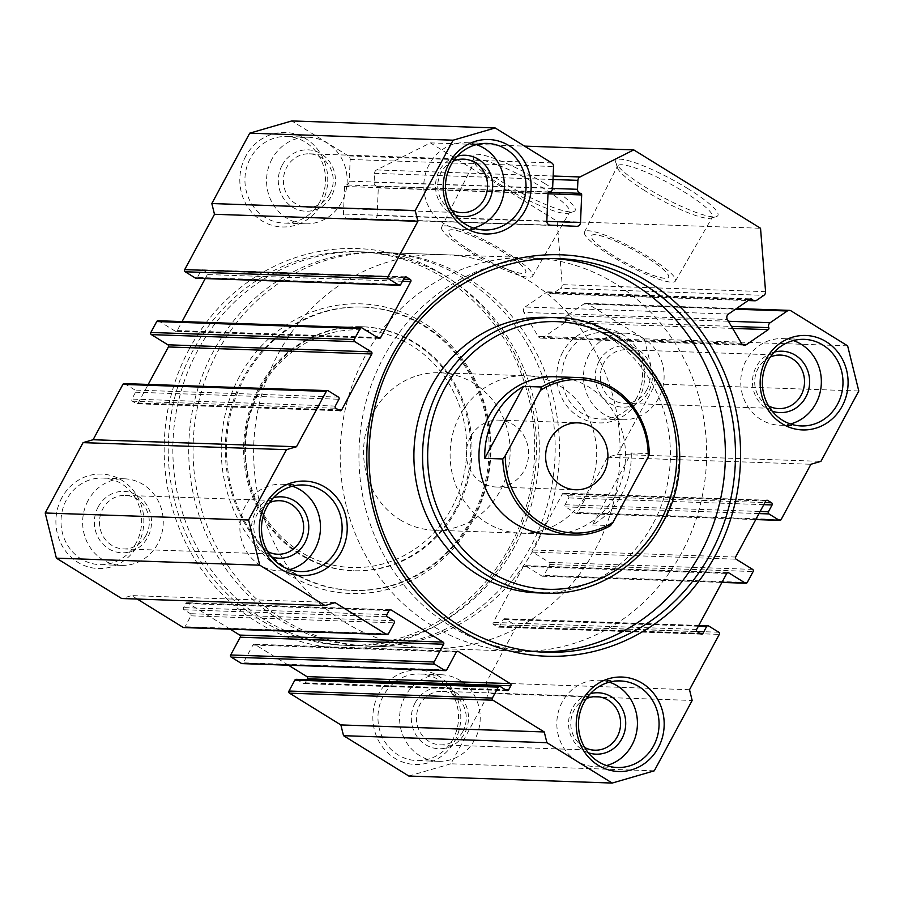<?xml version="1.0" encoding="UTF-8"?>
<svg xmlns="http://www.w3.org/2000/svg" width="904" height="904" viewBox="0 0 904 904"><rect width="100%" height="100%" fill="white"/><g stroke="black" fill="none" stroke-linecap="round" stroke-linejoin="round"><path stroke-width="0.68" stroke-dasharray="4.52 3.39" d="M688.091 188.767A57.958 9.967 -151.7 0 0 615.793 162.517A57.958 9.967 -151.7 0 0 645.637 187.309A57.958 9.967 -151.7 0 0 716.273 216.621A57.958 9.967 -151.7 0 0 688.091 188.767M645.219 190.88A53.89 9.277 28.3 0 1 617.477 167.828A53.89 9.277 28.3 0 1 617.489 166.053A53.89 9.277 28.3 0 1 684.701 192.247A53.89 9.277 28.3 0 1 712.386 217.152A53.89 9.277 28.3 0 1 710.917 218.147A53.89 9.277 28.3 0 1 645.219 190.88M545.281 183.84A57.958 9.967 -151.7 0 0 472.984 157.59A57.958 9.967 -151.7 0 0 502.827 182.371A57.958 9.967 -151.7 0 0 573.475 211.694A57.958 9.967 -151.7 0 0 545.281 183.84M502.421 185.941A53.89 9.277 28.3 0 1 474.668 162.901A53.89 9.277 28.3 0 1 474.679 161.115A53.89 9.277 28.3 0 1 541.903 187.309A53.89 9.277 28.3 0 1 569.588 212.225A53.89 9.277 28.3 0 1 568.107 213.208A53.89 9.277 28.3 0 1 502.421 185.941M189.298 348.955A200.055 186.134 92 0 0 256.872 622.009A200.055 186.134 92 0 0 511.314 548.027A200.055 186.134 92 0 0 443.74 274.974A200.055 186.134 92 0 0 189.298 348.955M509.935 546.502A196.902 183.207 -88 0 1 344.661 645.32A196.902 183.207 -88 0 1 192.981 350.56A196.902 183.207 -88 0 1 358.255 251.741A196.902 183.207 -88 0 1 509.935 546.502M239.436 376.584A144.922 134.843 92 0 0 288.399 574.39A144.922 134.843 92 0 0 472.713 520.794A144.922 134.843 92 0 0 423.761 322.988A144.922 134.843 92 0 0 239.436 376.584M471.334 519.269A141.77 131.905 -88 0 1 352.334 590.414A141.77 131.905 -88 0 1 243.131 378.188A141.77 131.905 -88 0 1 362.12 307.044A141.77 131.905 -88 0 1 471.334 519.269M260.352 389.511A118.932 110.661 -88 0 1 411.614 345.531A118.932 110.661 -88 0 1 451.797 507.856A118.932 110.661 -88 0 1 300.535 551.847A118.932 110.661 -88 0 1 260.352 389.511M455.48 509.472A122.085 113.588 92 0 0 361.442 326.717A122.085 113.588 92 0 0 258.973 387.986A122.085 113.588 92 0 0 353.012 570.74A122.085 113.588 92 0 0 455.48 509.472M260.126 388.031A122.085 113.588 -88 0 1 362.594 326.762A122.085 113.588 -88 0 1 456.633 509.506A122.085 113.588 -88 0 1 354.165 570.774A122.085 113.588 -88 0 1 260.126 388.031M472.487 519.303A141.77 131.905 -88 0 1 353.487 590.459A141.77 131.905 -88 0 1 244.283 378.234A141.77 131.905 -88 0 1 363.272 307.077A141.77 131.905 -88 0 1 472.487 519.303M514.545 546.66A196.902 183.207 -88 0 1 349.283 645.479A196.902 183.207 -88 0 1 197.603 350.718A196.902 183.207 -88 0 1 362.877 251.9A196.902 183.207 -88 0 1 514.545 546.66M611.081 255.832A51.652 8.882 28.3 0 1 584.504 232.045A51.652 8.882 28.3 0 1 648.925 257.143A51.652 8.882 28.3 0 1 675.457 281.02A51.652 8.882 28.3 0 1 611.081 255.832M613.952 255.934A43.81 7.537 28.3 0 1 591.431 235.718A43.81 7.537 28.3 0 1 646.055 257.041A43.81 7.537 28.3 0 1 668.576 277.257A43.81 7.537 28.3 0 1 613.952 255.934M613.918 256.001A43.81 7.537 28.3 0 1 591.385 235.786A43.81 7.537 28.3 0 1 646.01 257.109A43.81 7.537 28.3 0 1 668.542 277.325A43.81 7.537 28.3 0 1 613.918 256.001M468.272 250.905A51.652 8.882 28.3 0 1 441.694 227.107A51.652 8.882 28.3 0 1 506.116 252.216A51.652 8.882 28.3 0 1 532.648 276.082A51.652 8.882 28.3 0 1 468.272 250.905M471.153 251.007A43.81 7.537 28.3 0 1 448.621 230.791A43.81 7.537 28.3 0 1 503.245 252.114A43.81 7.537 28.3 0 1 525.778 272.33A43.81 7.537 28.3 0 1 471.153 251.007M471.108 251.075A43.81 7.537 28.3 0 1 448.587 230.859A43.81 7.537 28.3 0 1 503.212 252.182A43.81 7.537 28.3 0 1 525.732 272.398A43.81 7.537 28.3 0 1 471.108 251.075M732.647 328.401L564.876 322.604A1.571 1.469 92 0 0 565.418 320.626A3.944 3.661 -88 0 1 566.808 315.688L728.421 321.27M551.734 162.923L348.345 155.906A3.944 3.661 -88 0 1 350.164 159.477L349.238 181.184A3.944 3.661 -88 0 1 345.938 184.947A1.571 1.469 92 0 0 344.616 186.45L343.441 214.045A3.944 3.661 92 0 0 346.933 218.135L373.284 219.299A3.944 3.661 92 0 0 377.115 215.525L378.29 187.919A1.571 1.469 92 0 0 377.104 186.314A3.944 3.661 -88 0 1 374.132 182.28L374.516 173.342A3.944 3.661 -88 0 1 376.629 169.929L430.372 142.877L557.146 221.254L562.186 284.647A3.944 3.661 -88 0 1 560.491 288.308L763.88 295.337M728.5 314.038L525.111 307.01A3.944 3.661 92 0 0 523.981 312.456L727.37 319.474M681.876 552.434A196.902 183.207 -88 0 1 516.602 651.253A196.902 183.207 -88 0 1 364.933 356.492A196.902 183.207 -88 0 1 530.196 257.674A196.902 183.207 -88 0 1 681.876 552.434M530.422 547.202A196.902 183.207 -88 0 1 365.148 646.021A196.902 183.207 -88 0 1 213.468 351.26A196.902 183.207 -88 0 1 378.742 252.442A196.902 183.207 -88 0 1 530.422 547.202M520.681 533.179L549.53 534.174A78.761 73.28 92 0 0 615.647 494.646A78.761 73.28 92 0 0 554.966 376.742L526.117 375.748A78.761 73.28 -88 0 1 586.798 493.652A78.761 73.28 -88 0 1 520.681 533.179A78.761 73.28 -88 0 1 460.012 415.275A78.761 73.28 -88 0 1 526.117 375.748M537.394 592.866A137.837 128.244 92 0 0 653.083 523.687A137.837 128.244 92 0 0 546.909 317.361M553.994 258.578A196.902 183.207 92 0 0 548.954 258.318A196.902 183.207 92 0 0 383.68 357.148A196.902 183.207 92 0 0 535.36 651.908A196.902 183.207 92 0 0 540.411 651.999M378.787 693.73A47.257 43.968 92 0 0 394.754 758.23A47.257 43.968 92 0 0 454.859 740.76A47.257 43.968 92 0 0 438.892 676.26A47.257 43.968 92 0 0 378.787 693.73M453.13 738.851A43.324 40.307 -88 0 1 416.767 760.592A43.324 40.307 -88 0 1 383.398 695.741A43.324 40.307 -88 0 1 419.761 674A43.324 40.307 -88 0 1 453.13 738.851M245.752 156.222A47.257 43.968 92 0 0 261.719 220.723A47.257 43.968 92 0 0 321.824 203.242A47.257 43.968 92 0 0 305.857 138.741A47.257 43.968 92 0 0 245.752 156.222M320.095 201.332A43.324 40.307 -88 0 1 283.743 223.073A43.324 40.307 -88 0 1 250.374 158.223A43.324 40.307 -88 0 1 286.726 136.493A43.324 40.307 -88 0 1 320.095 201.332M282.15 165.24A30.713 28.578 92 0 0 292.523 207.174A30.713 28.578 92 0 0 331.587 195.806A30.713 28.578 92 0 0 321.214 153.883A30.713 28.578 92 0 0 282.15 165.24M329.87 193.897A26.781 24.916 -88 0 1 307.383 207.344A26.781 24.916 -88 0 1 286.76 167.251A26.781 24.916 -88 0 1 309.236 153.816A26.781 24.916 -88 0 1 329.87 193.897M415.173 702.758A30.713 28.578 92 0 0 425.558 744.681A30.713 28.578 92 0 0 464.622 733.325A30.713 28.578 92 0 0 454.249 691.402A30.713 28.578 92 0 0 415.173 702.758M462.893 731.415A26.781 24.916 -88 0 1 440.417 744.851A26.781 24.916 -88 0 1 419.795 704.77A26.781 24.916 -88 0 1 442.271 691.323A26.781 24.916 -88 0 1 462.893 731.415M588.289 752.727A30.713 28.578 -88 0 1 572.413 708.194A30.713 28.578 -88 0 1 590.323 693.673M586.357 698.645A26.781 24.916 92 0 0 574.13 710.103A26.781 24.916 92 0 0 584.662 747.495M455.254 215.208A30.713 28.578 -88 0 1 439.378 170.675A30.713 28.578 -88 0 1 457.3 156.166M453.322 161.127A26.781 24.916 92 0 0 441.107 172.585A26.781 24.916 92 0 0 451.638 209.977M61.834 497.788A47.257 43.968 92 0 0 77.8 562.288A47.257 43.968 92 0 0 137.905 544.818A47.257 43.968 92 0 0 121.938 480.318A47.257 43.968 92 0 0 61.834 497.788M136.176 542.908A43.324 40.307 -88 0 1 99.824 564.65A43.324 40.307 -88 0 1 66.455 499.799A43.324 40.307 -88 0 1 102.807 478.058A43.324 40.307 -88 0 1 136.176 542.908M562.706 352.153A47.257 43.968 92 0 0 578.673 416.665A47.257 43.968 92 0 0 638.778 399.184A47.257 43.968 92 0 0 622.811 334.683A47.257 43.968 92 0 0 562.706 352.153M637.049 397.274A43.324 40.307 -88 0 1 600.685 419.015A43.324 40.307 -88 0 1 567.316 354.165A43.324 40.307 -88 0 1 603.68 332.423A43.324 40.307 -88 0 1 637.049 397.274M772.208 411.15A30.713 28.578 -88 0 1 756.332 366.617A30.713 28.578 -88 0 1 774.242 352.108M770.276 357.069A26.781 24.916 92 0 0 758.049 368.527A26.781 24.916 92 0 0 768.581 405.919M271.336 556.785A30.713 28.578 -88 0 1 255.459 512.252A30.713 28.578 -88 0 1 273.381 497.731M269.403 502.703A26.781 24.916 92 0 0 257.188 514.161A26.781 24.916 92 0 0 267.72 551.553M98.231 506.816A30.713 28.578 92 0 0 108.604 548.739A30.713 28.578 92 0 0 147.668 537.383A30.713 28.578 92 0 0 137.295 495.46A30.713 28.578 92 0 0 98.231 506.816M145.951 535.473A26.781 24.916 -88 0 1 123.475 548.92A26.781 24.916 -88 0 1 102.841 508.828A26.781 24.916 -88 0 1 125.317 495.392A26.781 24.916 -88 0 1 145.951 535.473M599.092 361.182A30.713 28.578 92 0 0 609.477 403.116A30.713 28.578 92 0 0 648.541 391.748A30.713 28.578 92 0 0 638.167 349.825A30.713 28.578 92 0 0 599.092 361.182M646.812 389.839A26.781 24.916 -88 0 1 624.336 403.286A26.781 24.916 -88 0 1 603.714 363.193A26.781 24.916 -88 0 1 626.189 349.758A26.781 24.916 -88 0 1 646.812 389.839M88.084 500.545A43.324 40.307 92 0 0 121.452 565.395A43.324 40.307 92 0 0 157.816 543.654A43.324 40.307 92 0 0 124.447 478.804A43.324 40.307 92 0 0 88.084 500.545M588.956 354.91A43.324 40.307 92 0 0 622.325 419.761A43.324 40.307 92 0 0 658.688 398.02A43.324 40.307 92 0 0 625.308 333.18A43.324 40.307 92 0 0 588.956 354.91M405.037 696.487A43.324 40.307 92 0 0 438.406 761.337A43.324 40.307 92 0 0 474.769 739.596A43.324 40.307 92 0 0 441.401 674.746A43.324 40.307 92 0 0 405.037 696.487M272.002 158.98A43.324 40.307 92 0 0 305.371 223.819A43.324 40.307 92 0 0 341.735 202.078A43.324 40.307 92 0 0 308.366 137.238A43.324 40.307 92 0 0 272.002 158.98M292.444 486.205A43.324 40.307 92 0 0 281.675 484.239A43.324 40.307 92 0 0 245.312 505.98A43.324 40.307 92 0 0 278.692 570.819A43.324 40.307 92 0 0 289.562 569.61M793.305 340.571A43.324 40.307 92 0 0 782.548 338.604A43.324 40.307 92 0 0 746.184 360.346A43.324 40.307 92 0 0 779.553 425.196A43.324 40.307 92 0 0 790.424 423.976M609.386 682.147A43.324 40.307 92 0 0 598.629 680.181A43.324 40.307 92 0 0 562.265 701.922A43.324 40.307 92 0 0 595.634 766.761A43.324 40.307 92 0 0 606.505 765.552M476.363 144.629A43.324 40.307 92 0 0 465.594 142.662A43.324 40.307 92 0 0 429.231 164.404A43.324 40.307 92 0 0 462.599 229.254A43.324 40.307 92 0 0 473.481 228.034M847.624 345.848L644.236 338.819L587.679 303.857L791.068 310.886M564.876 322.604L543.157 337.52L742.399 344.39M735.551 309.202L583.882 303.959L566.808 315.688M583.882 303.959A3.944 3.661 -88 0 1 587.679 303.857M644.236 338.819L655.411 383.974L858.8 391.003M781.101 519.608L577.712 512.591L607.511 457.254L617.522 454.339L655.411 383.974M577.712 512.591A1.571 1.469 -88 0 1 575.712 513.167L565.565 506.895A1.571 1.469 -88 0 1 565.034 504.748L568.718 497.923A1.571 1.469 92 0 0 568.175 495.765L564.378 493.414A1.571 1.469 92 0 0 562.378 494.002L532.207 550.016A1.571 1.469 92 0 0 532.738 552.163L549.225 562.356A1.571 1.469 -88 0 1 549.756 564.503L543.869 575.441A1.571 1.469 -88 0 1 541.869 576.017L525.382 565.825A1.571 1.469 92 0 0 523.382 566.412L493.222 622.427A1.571 1.469 92 0 0 493.753 624.585L497.55 626.935A1.571 1.469 92 0 0 499.562 626.348L503.234 619.522A1.571 1.469 -88 0 1 505.246 618.935L515.382 625.206A1.571 1.469 -88 0 1 515.913 627.353L486.126 682.689L488.781 693.436L692.17 700.464M654.281 770.829L450.893 763.801L488.781 693.436M450.893 763.801L408.823 776.039M296.196 679.311A1.571 1.469 -88 0 1 296.885 679.514L303.224 683.435A1.571 1.469 92 0 0 305.224 682.859L306.931 679.684M288.466 665.208L254.917 644.473A1.571 1.469 92 0 0 252.917 645.049L243.345 662.813A1.571 1.469 -88 0 1 242.023 663.604M230.147 629.161L187.727 602.934A1.571 1.469 92 0 0 185.727 603.51L183.512 607.612A1.571 1.469 92 0 0 184.043 609.759L190.382 613.68A1.571 1.469 -88 0 1 190.913 615.827L185.037 626.766A1.571 1.469 -88 0 1 183.715 627.557M137.261 599.058L131.679 595.6L121.667 598.516M124.221 383.601A1.571 1.469 -88 0 1 124.899 383.804L135.046 390.076A1.571 1.469 -88 0 1 135.577 392.223L131.894 399.059A1.571 1.469 92 0 0 132.436 401.206L136.233 403.557A1.571 1.469 92 0 0 138.233 402.981L148.222 384.426M158.064 320.75A1.571 1.469 -88 0 1 158.742 320.954L175.229 331.147A1.571 1.469 92 0 0 177.229 330.559L182.066 321.575M205.231 278.568L207.389 274.545A1.571 1.469 92 0 0 206.858 272.398L203.061 270.047A1.571 1.469 92 0 0 201.05 270.624L197.377 277.46A1.571 1.469 -88 0 1 196.055 278.251M348.345 155.906L291.789 120.944M756.851 300.162L553.463 293.145L560.491 288.308M553.463 293.145A3.944 3.661 -88 0 1 548.717 292.399A1.571 1.469 92 0 0 546.818 292.105L750.207 299.134M525.111 307.01L546.818 292.105M741.495 343.351L538.106 336.322L523.981 312.456M538.106 336.322A3.944 3.661 92 0 0 543.157 337.52M557.146 221.254L760.535 228.271M617.522 454.339L820.911 461.368M335.068 602.629L131.679 595.6M607.511 457.254L810.899 464.272M689.515 689.718L486.126 682.689M430.372 142.877L524.557 146.12M470.498 436.914A33.471 31.143 92 0 0 496.285 487.019A33.471 31.143 92 0 0 524.376 470.227A33.471 31.143 92 0 0 498.59 420.111A33.471 31.143 92 0 0 470.498 436.914M284.308 620.167A196.902 183.207 92 0 0 369.476 646.179A196.902 183.207 92 0 0 552.287 503.132A196.902 183.207 92 0 0 468.227 278.601A196.902 183.207 92 0 0 383.07 252.6A196.902 183.207 92 0 0 200.259 395.647A196.902 183.207 92 0 0 284.308 620.167M344.899 622.268A196.902 183.207 92 0 0 430.055 648.27A196.902 183.207 92 0 0 612.867 505.223A196.902 183.207 92 0 0 528.817 280.692A196.902 183.207 92 0 0 443.649 254.691A196.902 183.207 92 0 0 260.838 397.737A196.902 183.207 92 0 0 344.899 622.268M400.065 519.789A78.761 73.28 92 0 0 434.135 530.196A78.761 73.28 92 0 0 507.257 472.973A78.761 73.28 92 0 0 473.639 383.16A78.761 73.28 92 0 0 439.57 372.764A78.761 73.28 92 0 0 366.448 429.976A78.761 73.28 92 0 0 400.065 519.789M631.274 452.983A78.761 73.28 -88 0 1 592.527 524.953L631.274 452.983L649.309 453.605M592.527 524.953L610.562 525.586M565.418 320.626L731.438 326.367M549.327 191.964L345.938 184.947M555.564 317.654A137.837 128.244 -88 0 1 661.739 523.992A137.837 128.244 -88 0 1 546.05 593.16M765.575 291.664L562.186 284.647M190.913 615.827L394.302 622.856M388.426 633.783L185.037 626.766M184.043 609.759L387.432 616.788M393.771 620.709L190.382 613.68M185.727 603.51L389.115 610.539M386.901 614.641L183.512 607.612M389.737 609.906L187.727 602.934M252.917 645.049L456.305 652.078M446.734 669.841L243.345 662.813M456.927 651.445L254.917 644.473M305.224 682.859L505.494 689.775M296.885 679.514L500.274 686.543M506.613 690.464L303.224 683.435M201.05 270.624L404.438 277.652M400.766 284.477L197.377 277.46M206.858 272.398L403.613 279.189M405.071 277.019L203.061 270.047M177.229 330.559L377.499 337.474M402.483 281.28L207.389 274.545M158.742 320.954L362.131 327.982M378.618 338.175L175.229 331.147M124.899 383.804L328.288 390.833M338.435 397.105L135.046 390.076M138.233 402.981L338.503 409.896M132.436 401.206L335.825 408.235M339.621 410.585L136.233 403.557M135.577 392.223L338.966 399.252M335.282 406.077L131.894 399.059M505.246 618.935L708.634 625.963M718.77 632.224L515.382 625.206M499.562 626.348L699.832 633.263M698.329 626.257L503.234 619.522M493.753 624.585L697.142 631.602M700.939 633.953L497.55 626.935M523.382 566.412L726.771 573.441M696.611 629.455L493.222 622.427M541.869 576.017L722.036 582.244M727.404 572.808L525.382 565.825M575.712 513.167L755.868 519.393M758.998 513.574L565.565 506.895M532.738 552.163L736.127 559.192M752.614 569.384L549.225 562.356M562.378 494.002L765.767 501.019M735.596 557.045L532.207 550.016M568.175 495.765L764.931 502.567M766.389 500.398L564.378 493.414M565.034 504.748L760.128 511.483M763.801 504.658L568.718 497.923M549.756 564.503L753.145 571.531M747.258 582.458L543.869 575.441M515.913 627.353L719.301 634.382M376.629 169.929L553.146 176.031M547.993 193.784L378.29 187.919M377.115 215.525L546.83 221.378M576.673 226.316L373.284 219.299L576.707 226.316M346.933 218.135L550.321 225.164M344.616 186.45L548.005 193.467M546.83 221.062L343.441 214.045M552.626 188.213L349.238 181.184M350.164 159.477L553.553 166.505M374.132 182.28L552.615 188.439M552.999 179.5L374.516 173.342M749.891 299.348L548.717 292.399M377.104 186.314L548.649 192.236M617.477 167.828L615.793 162.517M474.668 162.901L472.984 157.59M361.442 326.717L362.594 326.762M353.487 590.459L352.334 590.414M349.283 645.479L344.661 645.32M584.504 232.045L617.489 166.053M441.694 227.107L474.679 161.115M365.148 646.021L516.602 651.253M535.36 651.908L545.451 652.247M121.452 565.395L99.824 564.65M622.325 419.761L600.685 419.015M438.406 761.337L416.767 760.592M305.371 223.819L283.743 223.073M307.383 207.344L461.729 212.677M440.417 744.851L594.764 750.184M624.336 403.286L778.683 408.608M123.475 548.92L277.81 554.242M278.692 570.819L300.32 571.577M779.553 425.196L801.193 425.942M595.634 766.761L617.274 767.507M462.599 229.254L484.239 230M465.594 142.662L487.233 143.408M598.629 680.181L620.257 680.927M782.548 338.604L804.176 339.35M281.675 484.239L303.315 484.985M125.317 495.392L279.664 500.714M626.189 349.758L780.525 355.08M442.271 691.323L596.617 696.656M309.236 153.816L463.582 159.149M308.366 137.238L286.726 136.493M441.401 674.746L419.761 674M625.308 333.18L603.68 332.423M124.447 478.804L102.807 478.058M548.954 258.318L559.045 258.668M378.742 252.442L530.196 257.674M507.291 690.667L303.902 683.65M457.627 651.287L254.239 644.258M390.438 609.748L187.049 602.719M340.299 410.789L136.911 403.772M379.296 338.378L175.907 331.35M405.76 276.861L202.372 269.833M576.39 513.382L755.778 519.574M767.089 500.228L563.7 493.211M542.547 576.232L721.934 582.425M728.093 572.65L524.704 565.621M701.628 634.167L498.24 627.139M504.556 618.731L698.769 625.432M585.973 303.337L736.511 308.535M744.455 345.158L541.067 338.13M551.361 293.766L748.128 300.557M547.654 291.856L751.043 298.885M532.648 276.082L569.588 212.225M675.457 281.02L712.386 217.152M362.877 251.9L358.255 251.741M363.272 307.077L362.12 307.044M353.012 570.74L354.165 570.774M568.107 213.208L573.475 211.694M710.917 218.147L716.273 216.621M496.285 487.019L575.622 489.765M369.476 646.179L430.055 648.27M434.135 530.196L549.53 534.174M439.57 372.764L554.966 376.742M383.07 252.6L443.649 254.691M498.59 420.111L577.927 422.857"/><path stroke-width="1.36" d="M755.868 519.393L779.101 520.195A1.571 1.469 92 0 0 781.101 519.608L810.899 464.272L820.911 461.368L858.8 391.003L847.624 345.848L791.068 310.886A3.944 3.661 92 0 0 787.271 310.987L770.197 322.705A3.944 3.661 92 0 0 768.807 327.655A1.571 1.469 -88 0 1 768.264 329.632L746.546 344.537A3.944 3.661 -88 0 1 741.495 343.351L727.37 319.474A3.944 3.661 -88 0 1 728.5 314.038L750.207 299.134A1.571 1.469 -88 0 1 752.105 299.427A3.944 3.661 92 0 0 756.851 300.162L763.88 295.337A3.944 3.661 92 0 0 765.575 291.664L760.535 228.271L633.76 149.894L580.018 176.958A3.944 3.661 92 0 0 577.905 180.359L552.999 179.5M546.83 221.378L580.504 222.542A3.944 3.661 -88 0 1 576.707 226.316L550.321 225.164A3.944 3.661 -88 0 1 546.83 221.062L548.005 193.467A1.571 1.469 -88 0 1 549.327 191.964A3.944 3.661 92 0 0 552.626 188.213L553.553 166.505A3.944 3.661 92 0 0 551.734 162.923L495.177 127.961L453.107 140.199L415.218 210.564L417.874 221.31L214.485 214.282L211.83 203.536L415.218 210.564M715.335 555.44A200.846 186.868 -88 0 1 459.899 629.715A200.846 186.868 -88 0 1 392.053 355.577A200.846 186.868 -88 0 1 647.49 281.313A200.846 186.868 -88 0 1 715.335 555.44M393.782 357.487A196.902 183.207 92 0 0 545.451 652.247A196.902 183.207 92 0 0 710.725 553.429A196.902 183.207 92 0 0 559.045 258.668A196.902 183.207 92 0 0 393.782 357.487M578.775 377.567L554.966 376.742A78.761 73.28 92 0 0 488.861 416.269A78.761 73.28 92 0 0 549.53 534.174L573.339 534.998A78.761 73.28 -88 0 1 539.27 524.602A78.761 73.28 -88 0 1 502.793 458.961L505.325 455.627A76.795 71.45 92 0 0 540.908 522.919A76.795 71.45 92 0 0 613.081 522.252L648.224 456.995A76.795 71.45 92 0 0 612.641 389.703A76.795 71.45 92 0 0 540.456 390.37L541.552 386.991A78.761 73.28 -88 0 1 578.775 377.567A78.761 73.28 -88 0 1 612.833 387.974A78.761 73.28 -88 0 1 649.309 453.605L648.224 456.995M555.564 317.654L546.909 317.361A137.837 128.244 92 0 0 431.219 386.539A137.837 128.244 92 0 0 537.394 592.866L546.05 593.16A137.837 128.244 -88 0 1 439.875 386.833A137.837 128.244 -88 0 1 555.564 317.654C648.936 316.468 712.262 439.559 662.044 523.902C639.105 567.486 592.674 595.273 546.05 593.16M540.411 651.999A196.902 183.207 92 0 0 700.634 553.078A196.902 183.207 92 0 0 553.994 258.578M658.248 747.777A47.257 43.968 -88 0 1 598.143 765.259A47.257 43.968 -88 0 1 582.176 700.758A47.257 43.968 -88 0 1 642.281 683.277A47.257 43.968 -88 0 1 658.248 747.777M583.905 702.668A43.324 40.307 92 0 0 617.274 767.507A43.324 40.307 92 0 0 653.626 745.777A43.324 40.307 92 0 0 620.257 680.927A43.324 40.307 92 0 0 583.905 702.668M525.213 210.27A47.257 43.968 -88 0 1 465.108 227.74A47.257 43.968 -88 0 1 449.141 163.24A47.257 43.968 -88 0 1 509.246 145.77A47.257 43.968 -88 0 1 525.213 210.27M450.87 165.149A43.324 40.307 92 0 0 484.239 230A43.324 40.307 92 0 0 520.602 208.259A43.324 40.307 92 0 0 487.233 143.408A43.324 40.307 92 0 0 450.87 165.149M590.323 693.673A30.713 28.578 -88 0 1 620.008 704.939A30.713 28.578 -88 0 1 621.85 738.76A30.713 28.578 -88 0 1 588.289 752.727M584.662 747.495A26.781 24.916 92 0 0 594.764 750.184A26.781 24.916 92 0 0 617.24 736.749A26.781 24.916 92 0 0 596.617 696.656A26.781 24.916 92 0 0 586.357 698.645M457.3 156.166A30.713 28.578 -88 0 1 486.985 167.432A30.713 28.578 -88 0 1 488.827 201.242A30.713 28.578 -88 0 1 455.254 215.208M451.638 209.977A26.781 24.916 92 0 0 461.729 212.677A26.781 24.916 92 0 0 484.205 199.23A26.781 24.916 92 0 0 463.582 159.149A26.781 24.916 92 0 0 453.322 161.127M842.166 406.212A47.257 43.968 -88 0 1 782.062 423.682A47.257 43.968 -88 0 1 766.095 359.182A47.257 43.968 -88 0 1 826.199 341.712A47.257 43.968 -88 0 1 842.166 406.212M767.824 361.091A43.324 40.307 92 0 0 801.193 425.942A43.324 40.307 92 0 0 837.545 404.201A43.324 40.307 92 0 0 804.176 339.35A43.324 40.307 92 0 0 767.824 361.091M774.242 352.108A30.713 28.578 -88 0 1 803.927 363.363A30.713 28.578 -88 0 1 805.769 397.184A30.713 28.578 -88 0 1 772.208 411.15M768.581 405.919A26.781 24.916 92 0 0 778.683 408.608A26.781 24.916 92 0 0 801.159 395.172A26.781 24.916 92 0 0 780.525 355.08A26.781 24.916 92 0 0 770.276 357.069M273.381 497.731A30.713 28.578 -88 0 1 303.066 508.997A30.713 28.578 -88 0 1 304.908 542.818A30.713 28.578 -88 0 1 271.336 556.785M267.72 551.553A26.781 24.916 92 0 0 277.81 554.242A26.781 24.916 92 0 0 300.286 540.807A26.781 24.916 92 0 0 279.664 500.714A26.781 24.916 92 0 0 269.403 502.703M341.294 551.847A47.257 43.968 -88 0 1 281.189 569.317A47.257 43.968 -88 0 1 265.222 504.816A47.257 43.968 -88 0 1 325.327 487.335A47.257 43.968 -88 0 1 341.294 551.847M266.951 506.726A43.324 40.307 92 0 0 300.32 571.577A43.324 40.307 92 0 0 336.683 549.835A43.324 40.307 92 0 0 303.315 484.985A43.324 40.307 92 0 0 266.951 506.726M289.562 569.61A43.324 40.307 92 0 0 315.044 549.09A43.324 40.307 92 0 0 292.444 486.205M790.424 423.976A43.324 40.307 92 0 0 815.916 403.455A43.324 40.307 92 0 0 793.305 340.571M606.505 765.552A43.324 40.307 92 0 0 631.998 745.02A43.324 40.307 92 0 0 609.386 682.147M473.481 228.034A43.324 40.307 92 0 0 498.963 207.513A43.324 40.307 92 0 0 476.363 144.629M552.615 188.439L577.52 189.298L577.905 180.359M577.52 189.298A3.944 3.661 92 0 0 580.492 193.332A1.571 1.469 -88 0 1 581.679 194.948L547.993 193.784M580.504 222.542L581.679 194.948M195.366 278.036L398.754 285.065A1.571 1.469 92 0 0 399.444 285.268L196.055 278.251A1.571 1.469 -88 0 1 195.366 278.036L185.23 271.776A1.571 1.469 -88 0 1 184.698 269.618L388.087 276.647L417.874 221.31M388.087 276.647A1.571 1.469 92 0 0 388.618 278.794L185.23 271.776M398.754 285.065L388.618 278.794M399.444 285.268A1.571 1.469 92 0 0 400.766 284.477L404.438 277.652A1.571 1.469 -88 0 1 406.45 277.065L405.071 277.019M403.613 279.189L410.246 279.415L406.45 277.065M410.246 279.415A1.571 1.469 -88 0 1 410.778 281.573L402.483 281.28M377.499 337.474L380.618 337.587L410.778 281.573M380.618 337.587A1.571 1.469 -88 0 1 378.618 338.175L362.131 327.982A1.571 1.469 92 0 0 360.131 328.559L156.742 321.541A1.571 1.469 -88 0 1 158.064 320.75L361.453 327.768M148.222 384.426L168.404 346.955A1.571 1.469 92 0 0 167.873 344.808L151.386 334.616A1.571 1.469 -88 0 1 150.855 332.469L354.244 339.497L360.131 328.559M354.244 339.497A1.571 1.469 92 0 0 354.775 341.644L151.386 334.616M167.873 344.808L371.261 351.837L354.775 341.644M371.261 351.837A1.571 1.469 -88 0 1 371.793 353.984L168.404 346.955M338.503 409.896L341.622 409.998L371.793 353.984M341.622 409.998A1.571 1.469 -88 0 1 339.621 410.585L335.825 408.235A1.571 1.469 -88 0 1 335.282 406.077L338.966 399.252A1.571 1.469 92 0 0 338.435 397.105L328.288 390.833A1.571 1.469 92 0 0 326.287 391.409L122.899 384.392A1.571 1.469 -88 0 1 124.221 383.601L327.61 390.618M296.489 446.745L286.478 449.661L248.589 520.026L259.764 565.181L56.376 558.152L45.2 512.997L83.089 442.632L93.101 439.728L296.489 446.745L326.287 391.409M259.764 565.181L325.056 605.544L335.068 602.629L386.415 634.371A1.571 1.469 92 0 0 388.426 633.783L394.302 622.856A1.571 1.469 92 0 0 393.771 620.709L387.432 616.788A1.571 1.469 -88 0 1 386.901 614.641L389.115 610.539A1.571 1.469 -88 0 1 391.116 609.951L389.737 609.906M241.345 663.4L444.734 670.418A1.571 1.469 92 0 0 445.412 670.632L242.023 663.604A1.571 1.469 -88 0 1 241.345 663.4L231.209 657.129A1.571 1.469 -88 0 1 230.678 654.982L240.238 637.218A1.571 1.469 92 0 0 239.707 635.071L443.096 642.089L391.116 609.951M443.096 642.089A1.571 1.469 -88 0 1 443.627 644.236L240.238 637.218M230.678 654.982L434.067 661.999L443.627 644.236M434.067 661.999A1.571 1.469 92 0 0 434.598 664.157L231.209 657.129M444.734 670.418L434.598 664.157M445.412 670.632A1.571 1.469 92 0 0 446.734 669.841L456.305 652.078A1.571 1.469 -88 0 1 458.305 651.49L456.927 651.445M306.931 679.684L307.428 678.757A1.571 1.469 92 0 0 306.897 676.61L510.285 683.627L458.305 651.49M510.285 683.627A1.571 1.469 -88 0 1 510.816 685.774L307.428 678.757M505.494 689.775L508.613 689.876L510.816 685.774M508.613 689.876A1.571 1.469 -88 0 1 506.613 690.464L500.274 686.543A1.571 1.469 92 0 0 498.262 687.13L294.873 680.102A1.571 1.469 -88 0 1 296.196 679.311L499.584 686.339M340.864 724.929L544.253 731.946L546.92 742.692L612.211 783.056L408.823 776.039L343.531 735.675L340.864 724.929L289.529 693.176A1.571 1.469 -88 0 1 288.986 691.029L492.375 698.057L498.262 687.13M492.375 698.057A1.571 1.469 92 0 0 492.917 700.204L289.529 693.176M544.253 731.946L492.917 700.204M612.211 783.056L654.281 770.829L692.17 700.464L689.515 689.718L719.301 634.382A1.571 1.469 92 0 0 718.77 632.224L708.634 625.963A1.571 1.469 92 0 0 706.623 626.54L698.329 626.257M699.832 633.263L702.95 633.376L706.623 626.54M702.95 633.376A1.571 1.469 -88 0 1 700.939 633.953L697.142 631.602A1.571 1.469 -88 0 1 696.611 629.455L726.771 573.441A1.571 1.469 -88 0 1 728.771 572.853L727.404 572.808M722.036 582.244L745.258 583.046L728.771 572.853M745.258 583.046A1.571 1.469 92 0 0 747.258 582.458L753.145 571.531A1.571 1.469 92 0 0 752.614 569.384L736.127 559.192A1.571 1.469 -88 0 1 735.596 557.045L765.767 501.019A1.571 1.469 -88 0 1 767.767 500.443L766.389 500.398M764.931 502.567L771.564 502.793L767.767 500.443M771.564 502.793A1.571 1.469 -88 0 1 772.106 504.94L763.801 504.658M760.128 511.483L768.423 511.777L772.106 504.94M768.423 511.777A1.571 1.469 92 0 0 768.954 513.924L758.998 513.574M779.101 520.195L768.954 513.924M288.986 691.029L294.873 680.102M306.897 676.61L288.466 665.208M239.707 635.071L230.147 629.161M387.104 634.574L183.715 627.557A1.571 1.469 -88 0 1 183.026 627.342L137.261 599.058M56.376 558.152L121.667 598.516L325.056 605.544M93.101 439.728L122.899 384.392M150.855 332.469L156.742 321.541M182.066 321.575L205.231 278.568M184.698 269.618L214.485 214.282M453.107 140.199L249.719 133.17L211.83 203.536M249.719 133.17L291.789 120.944L495.177 127.961M83.089 442.632L286.478 449.661M45.2 512.997L248.589 520.026M343.531 735.675L546.92 742.692M524.557 146.12L633.76 149.894M549.835 439.649A33.471 31.143 92 0 0 575.622 489.765A33.471 31.143 92 0 0 603.714 472.961A33.471 31.143 92 0 0 577.927 422.857A33.471 31.143 92 0 0 549.835 439.649M613.081 522.252L610.562 525.586A78.761 73.28 -88 0 1 573.339 534.998M505.325 455.627L540.456 390.37M484.759 458.339L523.518 386.37A78.761 73.28 -88 0 0 484.759 458.339L502.793 458.961M523.518 386.37L541.552 386.991M731.438 326.367L768.807 327.655M660.01 522.083A133.894 124.582 92 0 0 614.788 339.328A133.894 124.582 92 0 0 444.486 388.844A133.894 124.582 92 0 0 489.719 571.599A133.894 124.582 92 0 0 660.01 522.083M183.026 627.342L386.415 634.371M553.146 176.031L580.018 176.958M728.421 321.27L770.197 322.705M787.271 310.987L735.551 309.202M768.264 329.632L732.647 328.401M742.399 344.39L746.546 344.537M752.105 299.427L749.891 299.348M548.649 192.236L580.492 193.332M755.778 519.574L779.779 520.399M721.934 582.425L745.936 583.249M698.769 625.432L707.945 625.749M736.511 308.535L789.361 310.366M748.128 300.557L754.75 300.783"/></g></svg>
